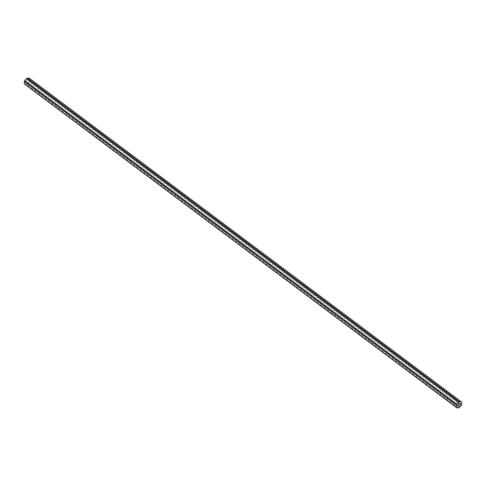 <?xml version="1.0" encoding="UTF-8"?>
<svg xmlns="http://www.w3.org/2000/svg" width="486" height="486" viewBox="0 0 486 486"><rect width="100%" height="100%" fill="white"/><g stroke="black" fill="none" stroke-linecap="round" stroke-linejoin="round"><path stroke-width="0.36" stroke-dasharray="2.43 1.82" d="M26.001 81.138A1.476 0.869 126.8 0 0 26.08 82.377A1.476 0.869 126.8 0 0 27.933 81.259A1.476 0.869 126.8 0 0 27.854 80.014A1.476 0.869 126.8 0 0 26.001 81.138M461.676 404.474L29.61 80.87L29.634 78.732A3.742 2.205 126.8 0 0 29.221 78.21M461.7 402.335L29.634 78.732M24.713 84.181L26.511 84.297A3.742 2.205 126.8 0 0 27.356 83.853L29.178 81.83A3.742 2.205 126.8 0 0 29.61 80.87M458.577 407.9L26.511 84.297M459.422 407.456L27.356 83.853M461.244 405.433L29.178 81.83M458.146 405.986L26.08 82.377M459.92 403.623L27.854 80.014"/><path stroke-width="0.73" d="M458.067 404.741A1.476 0.869 126.8 0 0 458.146 405.986A1.476 0.869 126.8 0 0 459.999 404.862A1.476 0.869 126.8 0 0 459.92 403.623A1.476 0.869 126.8 0 0 458.067 404.741M461.287 401.819L459.489 401.703A3.742 2.205 126.8 0 0 458.644 402.147L456.822 404.17A3.742 2.205 126.8 0 0 456.579 404.65A3.742 2.205 126.8 0 0 456.39 405.13L24.324 81.526L24.3 83.665A3.742 2.205 126.8 0 0 24.713 84.181L456.779 407.79L458.577 407.9A3.742 2.205 126.8 0 0 459.422 407.456L461.244 405.433A3.742 2.205 126.8 0 0 461.676 404.474L461.7 402.335A3.742 2.205 126.8 0 0 461.287 401.819L29.221 78.21L27.423 78.1A3.742 2.205 126.8 0 0 26.578 78.544L24.756 80.567A3.742 2.205 126.8 0 0 24.513 81.047A3.742 2.205 126.8 0 0 24.324 81.526M459.489 401.703L27.423 78.1M458.644 402.147L26.578 78.544M456.822 404.17L24.756 80.567M456.39 405.13L456.366 407.268L24.3 83.665M456.366 407.268A3.742 2.205 126.8 0 0 456.779 407.79"/></g></svg>
